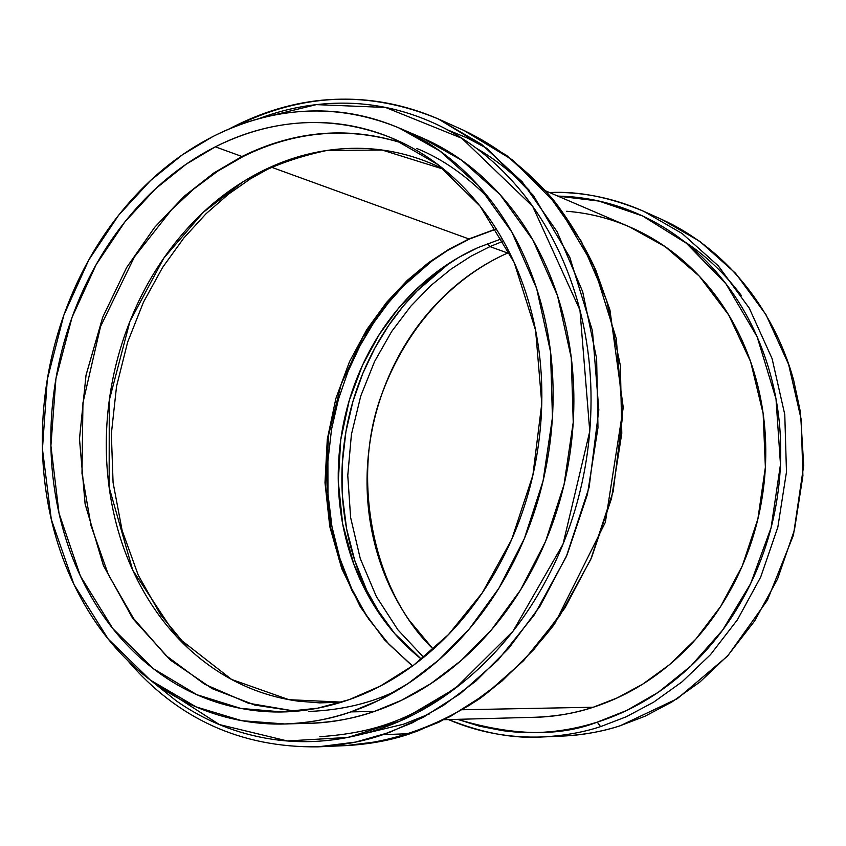<?xml version="1.0" encoding="UTF-8"?>
<svg xmlns="http://www.w3.org/2000/svg" width="846" height="846" viewBox="0 0 846 846"><rect width="100%" height="100%" fill="white"/><g stroke="black" fill="none" stroke-linecap="round" stroke-linejoin="round"><path stroke-width="1.27" d="M429.366 713.95L403.754 724.144L363.653 733.82M341.477 702.201L319.682 702.889L297.982 701.144C267.378 696.871 239.302 686.021 213.774 668.626C188.309 651.209 166.969 628.906 149.774 601.686C132.611 574.487 120.481 544.433 113.375 511.513C106.289 478.625 104.502 445.038 108.024 410.754C111.556 376.47 120.121 343.635 133.731 312.237C147.363 280.819 165.277 252.869 187.463 228.378C209.681 203.865 234.902 184.608 263.117 170.596C291.384 156.584 320.835 149.171 351.46 148.346C382.149 147.574 411.748 153.961 440.258 167.508L443.801 169.253M444.055 169.38L382.202 150.059L326.968 150.44C295.032 157.261 267.04 167.72 242.992 181.784L203.326 212.283L163.817 258.115L129.946 321.343L109.271 400.264L109.145 487.349L132.737 570.193L176.476 636.456L231.635 679.465L288.898 699.684L341.721 702.127M366.582 615.941C352.126 593.152 341.615 568.205 335.048 541.112C327.857 511.375 325.763 481.046 328.745 450.114M352.327 361.432C365.06 333.229 381.916 308.24 402.908 286.466L433.691 259.479M477.842 247.656C452.473 259.077 429.81 275.087 409.855 295.698C389.943 316.288 373.932 339.955 361.834 366.688C349.747 393.422 342.292 421.445 339.458 450.781C336.634 480.126 338.643 508.88 345.496 537.062C352.359 565.244 363.759 590.963 379.674 614.196C391.592 631.539 405.509 646.534 421.424 659.193L394.67 633.548L371.658 601.654L353.924 564.515L342.63 523.79L338.284 481.522L340.737 439.846L349.208 400.613L362.511 365.197L379.325 334.392L398.35 308.452L418.463 287.27L438.81 270.424L458.744 257.417L477.842 247.656L502.006 238.635L477.842 247.656M435.214 258.411L419.51 270.805L403.785 285.557L388.367 302.879L373.625 322.908L360.047 345.707L348.129 371.214L338.432 399.238L331.526 429.398L327.899 461.155L327.952 493.8L331.928 526.487L339.859 558.339L351.576 588.467L366.688 616.11M271.355 167.18L280.618 162.855L271.355 167.18L468.906 238.953L449.11 249.147L428.446 262.725L407.37 280.301L386.537 302.413L366.868 329.475L349.535 361.602L335.873 398.508L327.286 439.349L324.991 482.675L329.771 526.529L341.773 568.692L360.417 607.026L384.496 639.83L412.393 666.077L384.496 639.83L360.417 607.026L341.773 568.692L329.771 526.529L324.991 482.675L327.286 439.349L335.873 398.508L349.535 361.602L366.868 329.475L386.537 302.413L407.37 280.301L428.446 262.725L449.11 249.147L468.906 238.953L271.355 167.18L250.363 178.876L228.473 194.178L206.107 213.678L183.889 237.938L162.644 267.368L143.482 302.149L127.661 342.07L116.537 386.411L111.355 433.861L113.078 482.601L122.12 530.442L138.236 575.132L160.56 614.704L187.717 647.75L160.56 614.704L138.236 575.132L122.12 530.442L113.078 482.601L111.355 433.861L116.537 386.411L127.661 342.07L143.482 302.149L162.644 267.368L183.889 237.938L206.107 213.678L228.473 194.178L250.363 178.876L270.868 166.948M496.158 228.875L468.906 238.953L496.158 228.875M444.372 719.692L535.359 717.249C556.943 716.351 576.242 713.009 593.258 707.235L462.593 709.741L593.258 707.235L617.21 697.897L642.759 684.107L669.292 664.85L695.803 639.142L720.781 606.254L742.238 565.995L757.857 519.074L765.376 467.309L763.145 413.631L750.624 361.676L728.67 314.955L699.335 276.187L665.316 246.768L629.329 226.77L545.691 190.879M433.258 649.199L409.094 620.129C392.988 596.821 381.451 571.039 374.471 542.783C367.502 514.548 365.43 485.731 368.232 456.343C371.056 426.955 378.543 398.878 390.693 372.124C402.876 345.358 419.003 321.67 439.085 301.06C459.198 280.449 482.061 264.438 507.663 253.028L489.929 246.588L507.663 253.028L509.324 252.298L507.663 253.028C466.855 271.08 412.023 312.682 381.906 394.014C351.016 475.05 371.098 589.715 433.289 649.178M489.929 246.588L503.423 241.121L489.929 246.588L487.423 243.659L489.929 246.588L470.915 256.253L451.077 269.07L430.826 285.567L410.744 306.252L391.656 331.505L374.577 361.506L360.745 396.034L351.418 434.432L347.769 475.484L350.614 517.509L360.259 558.54L376.354 596.567L397.948 629.9L423.666 657.374L397.948 629.9L376.354 596.567L360.259 558.54L350.614 517.509L347.769 475.484L351.418 434.432L360.745 396.034L374.577 361.506L391.656 331.505L410.744 306.252L430.826 285.567L451.077 269.07L470.915 256.253L489.929 246.588M343.804 511.037L343.18 505.104M372.346 352.867L373.541 350.561M289.596 723.838L308.991 723.319C333.261 722.283 355.045 718.317 374.355 711.433L350.847 711.888C331.315 718.889 309.287 722.918 284.764 723.965L241.776 720.707L196.113 706.896L150.376 680.121L108.256 639.1L73.972 584.501L51.31 519.444L42.448 449.089L47.323 379.283L63.852 315.135L88.788 259.976L118.683 215.148L150.63 180.441L182.482 154.744L212.885 136.544C182.228 152.259 154.839 173.673 130.739 200.788C106.681 227.87 87.244 258.686 72.439 293.234C57.634 327.762 48.275 363.833 44.341 401.459C40.407 439.085 42.194 475.97 49.692 512.116C57.211 548.282 70.186 581.361 88.629 611.362C107.104 641.395 130.136 666.088 157.705 685.45C185.348 704.813 215.867 716.974 249.242 721.913C282.701 726.799 316.573 723.457 350.847 711.888C385.184 700.181 416.983 680.628 446.244 653.207C475.484 625.628 499.373 592.263 517.911 553.104C536.353 513.85 547.595 472.301 551.613 428.467C555.515 384.644 551.899 342.588 540.795 302.308C529.585 262.133 512.179 227.225 488.576 197.573C464.94 168.058 437.488 145.924 406.196 131.172C374.947 116.526 342.588 109.821 309.097 111.048C275.68 112.328 243.606 120.819 212.885 136.544C255.82 114.982 321.512 96.137 398.963 127.905L439.857 150.99L478.54 185.697L511.862 232.079L536.66 288.528L550.524 351.777L552.449 417.448L543.058 480.983L524.33 538.669L498.929 588.171L469.593 628.578L438.662 660.102L407.878 683.674L378.384 700.509L350.847 711.888L374.355 711.433L401.564 700.255L430.709 683.716L461.112 660.567L491.632 629.604L520.565 589.937L545.596 541.334L564.028 484.695L573.239 422.313L571.262 357.816L557.503 295.656L532.959 240.137L499.975 194.485L461.705 160.275L421.234 137.464L400.084 128.391M404.261 143.714C349.599 126.234 295.963 130.453 243.362 156.394L217.866 171.082L193.871 188.933L171.632 209.649L134.419 256.93L100.547 326.524L82.94 402.844L81.988 473.39L91.03 525.694L108.373 574.667L133.594 618.532L166.028 655.597L204.69 684.277L248.364 703.195L295.529 711.243L254.604 705.014L211.944 688.517L170.162 659.88L132.716 618.426L103.328 565.308L85.086 503.804L79.471 438.672L86.059 375.032L102.768 317.123L126.625 267.569L154.649 227.341L184.322 196.166L213.816 172.986L241.956 156.499L243.394 156.373L241.956 156.499C280.312 137.591 336.623 121.475 404.24 143.704C336.623 121.475 280.312 137.591 241.956 156.499L215.349 146.834C244.959 131.775 275.828 123.685 307.965 122.575C340.166 121.507 371.257 128.053 401.237 142.234C431.249 156.521 457.57 177.85 480.179 206.255C502.778 234.776 519.412 268.319 530.114 306.876C540.71 345.528 544.137 385.861 540.393 427.875C536.512 469.89 525.757 509.726 508.097 547.383C490.352 584.946 467.478 616.977 439.476 643.489C411.442 669.863 380.964 688.718 348.013 700.054C315.114 711.275 282.585 714.595 250.405 710.016C218.31 705.374 188.933 693.783 162.284 675.245C135.698 656.697 113.491 632.988 95.63 604.118C77.821 575.269 65.269 543.418 57.993 508.562C50.718 473.749 48.973 438.186 52.759 401.903C56.545 365.631 65.586 330.849 79.862 297.57C94.16 264.269 112.92 234.596 136.143 208.528C159.397 182.45 185.803 161.882 215.349 146.834C256.338 126.371 318.604 108.669 392.058 138.12L437.773 164.526L480.105 206.149L514.209 262.567L535.613 330.363L541.768 403.542L532.885 475.198L511.693 539.484L482.231 592.93L448.539 634.511L413.853 664.998L380.319 686.074L349.176 699.653L317.662 708.187L282.12 711.93L240.772 708.419L196.938 694.725L153.137 668.552L112.941 628.726L80.37 575.957L59.019 513.3L50.908 445.715L55.921 378.807L72.037 317.409L96.127 264.682L124.912 221.853L155.601 188.711L186.183 164.187L215.349 146.834L241.956 156.499L213.795 173.007L184.28 196.209L154.585 227.426L126.54 267.706L102.683 317.335L86.006 375.328L79.471 439.032L85.16 504.216L103.508 565.72L132.981 618.796L170.511 660.187L212.357 688.729L255.037 705.12L295.941 711.264M308.822 711.444C341.773 710.206 371.309 703.132 397.43 690.23M491.177 200.904C467.595 176.454 442.754 158.963 416.687 148.441C442.754 158.963 467.595 176.454 491.177 200.904M467.119 137.909L486.82 148.304M258.929 118.63C283.135 109.409 308.156 104.301 333.98 103.297C369.078 101.932 403.045 108.848 435.902 124.024C468.8 139.326 497.712 162.337 522.648 193.078C547.563 223.968 565.963 260.378 577.86 302.318C589.651 344.364 593.543 388.282 589.525 434.061C585.369 479.851 573.599 523.23 554.236 564.187C534.757 605.049 509.652 639.809 478.91 668.477C448.158 696.988 414.752 717.26 378.691 729.294C342.693 741.191 307.161 744.512 272.084 739.235C237.102 733.905 205.144 721.099 176.222 700.805L150.8 680.448M304.74 723.436C327.783 723.33 350.984 719.333 374.355 711.433C408.301 699.938 439.709 680.723 468.589 653.789C497.448 626.717 521.009 593.955 539.272 555.515C557.44 516.969 568.491 476.182 572.425 433.141C576.221 390.101 572.615 348.785 561.607 309.202C550.492 269.715 533.266 235.368 509.905 206.17C486.524 177.11 459.357 155.294 428.393 140.7L419.69 136.798M235.22 126.466C281.591 103.201 353.575 82.559 438.26 118.926L481.543 144.296L522.257 181.89L557.07 231.635L582.683 291.722L596.631 358.63L597.974 427.738L587.441 494.339L567.18 554.616L540.012 606.212L508.806 648.248L475.991 681.009L443.367 705.469L412.139 722.907L382.995 734.666L410.321 733.651L439.053 722.135L469.826 705.056L501.953 681.115L534.249 649.062L564.938 607.925L591.629 557.451L611.51 498.484L621.789 433.321L620.393 365.684L606.571 300.161L581.276 241.258L546.918 192.444L506.722 155.495L463.999 130.496L512.919 160.201L557.863 205.726L593.818 266.374L616.258 338.485L622.614 415.872L613.16 491.526L590.73 559.513L559.46 616.279L523.537 660.737L486.355 693.604L450.22 716.541L416.486 731.526L383.354 740.916L346.151 745.601C369.818 744.237 391.212 740.261 410.321 733.651L382.995 734.666C363.611 741.403 341.932 745.463 317.959 746.838L355.658 742.069L389.245 732.488L423.465 717.197L460.15 693.762L497.924 660.187L534.439 614.746L566.27 556.721L589.133 487.222L598.82 409.908L592.464 330.849L569.77 257.247L533.35 195.415L487.814 149.076L438.26 118.926L463.999 130.496C497.469 146.453 527.238 169.538 553.305 199.762C569.601 220.943 583.698 244.24 595.595 269.641L609.934 309.974L623.248 407.55L605.355 522.31L554.564 624.062C532.324 652.752 507.558 677.498 480.253 698.288C437.393 726.45 392.692 742.217 346.151 745.601L317.959 746.838C241.163 747.779 177.713 719.005 127.619 660.504M486.989 148.431L467.267 137.983L447.566 129.882M259.257 118.546L316.33 104.629L385.501 107.442L461.821 138.258L532.716 206.392L579.954 310.122L589.768 431.301L563.013 544.179L513.099 631.084L455.307 688.369L399.756 721.152L347.822 737.426L287.312 740.948L219.347 724.557L151.117 680.692M438.26 118.926C368.951 90.236 300.795 92.785 233.76 126.562L229.203 128.941M529.617 190.667C512.813 173.176 495.153 159.09 476.647 148.41M319.851 736.718C374.196 732.742 410.522 720.633 463.534 681.897M457.496 719.333L479.576 726.206L502.609 730.648C533.985 734.973 565.54 732.139 597.265 722.135C629.033 712.025 658.273 695.137 684.985 671.449C711.676 647.645 733.345 618.828 749.968 585.02C766.508 551.127 776.406 515.193 779.663 477.229C782.804 439.264 779.06 402.696 768.443 367.513C757.741 332.425 741.339 301.726 719.237 275.426C697.104 249.242 671.428 229.361 642.188 215.783C615.01 203.22 586.902 196.663 557.874 196.103L598.947 201.073L642.664 216.005L686.307 243.204L725.963 283.822L757.17 336.877L776.004 398.9L780.467 464.454L771.108 527.64L750.592 583.74L722.653 630.058L690.918 665.982L658.294 692.282L626.706 710.45L597.265 722.135C559.301 736.908 512.761 735.967 457.633 719.333M566.609 211.267C590.339 213.065 613.361 219.188 635.695 229.636C663.232 242.559 687.386 261.403 708.165 286.149C728.914 311 744.3 339.965 754.315 373.023C764.245 406.154 767.724 440.576 764.763 476.298C761.686 512.02 752.38 545.829 736.845 577.744C721.226 609.575 700.879 636.731 675.795 659.214C650.69 681.59 623.185 697.601 593.258 707.235C572.647 713.855 552.089 717.228 531.574 717.355M371.701 354.125L372.473 352.602M619.674 725.921L644.98 716.245L671.967 701.937L700.023 681.929L728.099 655.216L754.632 620.985L777.548 579.034L794.436 530.019L802.907 475.79L801.173 419.352L788.62 364.436L766.032 314.744L735.491 273.205L699.79 241.374L661.794 219.442L699.79 241.374L735.491 273.205L766.032 314.744L788.62 364.436L801.173 419.352L802.907 475.79L794.436 530.019L777.548 579.034L754.632 620.985L728.099 655.216L700.023 681.929L671.967 701.937L644.98 716.245L619.674 725.921C602.817 731.483 583.867 734.867 562.812 736.062C583.867 734.867 602.817 731.483 619.674 725.921L619.674 725.921M549.646 192.571C578.569 190.963 609.913 197.213 643.7 211.299L682.162 233.528L718.296 265.845L749.218 308.06L772.081 358.588L784.771 414.487L786.473 471.941L777.844 527.164L760.681 577.078L737.416 619.801L710.481 654.656L682.013 681.855L653.567 702.212L626.209 716.784L600.565 726.629C583.497 732.287 564.303 735.724 542.995 736.94C513.86 738.918 482.421 733.133 448.676 719.576M448.443 719.576C478.233 732.414 509.747 738.198 542.995 736.94C564.303 735.724 583.497 732.287 600.565 726.629L626.209 716.784L653.567 702.212L682.013 681.855L710.481 654.656L737.416 619.801L760.681 577.078L777.844 527.164L786.473 471.941L784.771 414.487L772.081 358.588L749.218 308.06L718.296 265.845L682.162 233.528L643.7 211.299C613.276 197.837 581.847 191.566 549.424 192.486M600.565 726.629L597.265 722.135L600.565 726.629M449.554 263.032L416.147 291.711C395.473 313.073 378.871 337.596 366.329 365.292C353.808 392.978 346.077 422.017 343.148 452.399C340.219 482.791 342.313 512.581 349.419 541.789C356.166 569.432 367.111 594.791 382.255 617.876M741.582 295.793C724.292 273.057 705.12 254.921 684.065 241.385M450.379 262.503L434.643 274.538L418.865 288.951L403.352 305.956L388.494 325.71L374.767 348.288L362.712 373.636L352.909 401.564L345.929 431.693L342.302 463.449L342.44 496.094L346.596 528.771L354.781 560.549L366.815 590.529L382.286 617.908M392.058 138.12L393.453 138.712M282.12 711.93L286.646 711.846M542.995 736.94L562.812 736.062C581.985 735.216 601.03 731.822 619.928 725.879L677.244 698.733L727.655 656.01L767.407 600.226L793.432 535.169L803.7 465.448L800.443 412.139L793.601 379.991C773.159 306.273 723.182 247.169 661.794 219.442L643.7 211.299M496.274 229.065L469.71 238.921L447.576 250.469L426.691 264.587L407.296 281.073L389.594 299.685L362.86 337.311L341.139 384.391L328.618 435.013L325.826 487.01L330.659 527.777L339.309 560.2L352.052 590.825L368.697 619.061L388.98 644.292L412.573 665.939"/></g></svg>
